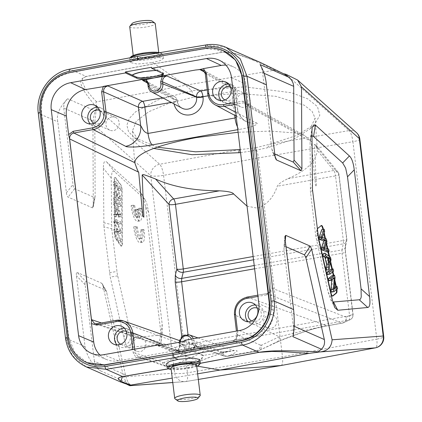 <?xml version="1.0" encoding="UTF-8"?>
<svg xmlns="http://www.w3.org/2000/svg" width="422" height="422" viewBox="0 0 422 422"><rect width="100%" height="100%" fill="white"/><g stroke="black" fill="none" stroke-linecap="round" stroke-linejoin="round"><path stroke-width="0.32" stroke-dasharray="2.11 1.58" d="M115.364 232.1L118.587 233.646L118.577 231.172L114.431 222.009L118.54 224.53L118.529 222.468L113.755 220.057L113.766 222.041L118.002 231.657L113.803 229.542L113.813 231.641L118.635 242.418L118.624 240.313L114.478 231.567L115.364 232.1L117.785 231.667L116.905 231.135L114.478 231.567M118.577 231.172L121.003 230.739L121.014 233.213L117.785 231.667M121.014 233.213L118.587 233.646M118.624 240.313L121.045 239.886L121.056 241.985L118.635 242.418M116.905 231.135L121.045 239.886M121.056 241.985L116.24 231.209L113.813 231.641M116.24 231.209L116.229 229.109L113.803 229.542M116.229 229.109L120.428 231.224L118.002 231.657M113.766 222.041L116.187 221.608L116.177 219.63L113.755 220.057M120.428 231.224L116.187 221.608M116.177 219.63L120.956 222.035L118.529 222.468M120.956 222.035L120.966 224.103L118.54 224.53M120.966 224.103L116.857 221.576L114.431 222.009M116.857 221.576L121.003 230.739M120.766 184.662L115.966 178A4.114 1.187 79.9 0 0 115.264 177.53A4.114 1.187 79.9 0 0 114.615 179.677L114.889 233.419A4.114 1.187 79.9 0 0 114.974 234.759A4.114 1.187 79.9 0 0 116.277 238.905L121.077 245.572A4.114 1.187 79.9 0 0 121.779 246.042A4.114 1.187 79.9 0 0 122.427 243.89L122.153 190.148A4.114 1.187 79.9 0 0 122.069 188.808A4.114 1.187 79.9 0 0 120.766 184.662L120.281 184.746A4.114 1.187 -100.1 0 1 121.583 188.892A4.114 1.187 -100.1 0 1 121.668 190.238L121.947 243.979A4.114 1.187 -100.1 0 1 121.293 246.126A4.114 1.187 -100.1 0 1 120.592 245.657L115.792 238.994A4.114 1.187 -100.1 0 1 114.494 234.848A4.114 1.187 -100.1 0 1 114.404 233.508L114.13 179.761A4.114 1.187 -100.1 0 1 114.779 177.615A4.114 1.187 -100.1 0 1 115.48 178.084L120.281 184.746M116.045 193.809L116.034 191.836L119.811 197.074L115.997 183.691L115.987 181.581L120.782 188.244L120.792 190.216L117.026 184.984L120.834 198.361L120.845 200.471L116.045 193.809L113.623 194.236L118.424 200.904L118.408 198.794L114.599 185.411L118.371 190.644L118.36 188.676L113.56 182.014L113.571 184.119L117.385 197.507L113.613 192.268L113.623 194.236M116.076 199.458L116.066 197.401L120.866 204.069L120.877 206.126L116.076 199.458L113.65 199.891L118.45 206.553L118.44 204.501L113.639 197.834L113.65 199.891M116.161 215.969L116.15 213.79L117.596 214.102L117.559 207.613L116.097 203.784L116.087 201.447L120.919 214.46L120.929 216.676L116.161 215.969L113.734 216.402L118.503 217.103L118.492 214.893L113.66 201.88L113.671 204.216L115.137 208.046L115.169 214.534L113.724 214.223L113.734 216.402M111.74 228.756L117.237 273.693L129.311 327.461L131.833 335.057C132.861 336.872 133.821 337.684 134.718 337.494L160.355 335.115C161.299 335.137 161.969 334.155 162.349 332.167L162.201 324.202L148.639 212.16L146.772 203.436L145.495 200.513L143.802 198.308L114.678 171.828C113.629 170.783 112.769 170.794 112.088 171.854L111.223 177.968L111.74 228.756L103.928 226.867L110.232 277.064L123.825 337.299C125.381 344.104 127.186 347.448 129.232 347.338L159.173 344.552L161.241 341.108L161.014 333.644L145.674 206.885L142.525 195.249L140.837 193.033L106.824 162.111C104.519 160.08 103.369 162.127 103.374 168.251L103.928 226.867M161.241 341.108L162.349 332.167M137.356 226.957A8.983 2.59 -100.1 0 0 141.855 238.351A8.983 2.59 -100.1 0 0 142.889 229.394L144.113 229.932A12.86 3.703 -100.1 0 1 142.546 242.212A12.86 3.703 -100.1 0 1 136.148 226.429L137.356 226.957L134.929 227.389A8.983 2.59 79.9 0 0 139.429 238.778A8.983 2.59 79.9 0 0 140.463 229.821L141.686 230.359A12.86 3.703 -100.1 0 1 140.12 242.645A12.86 3.703 -100.1 0 1 133.721 226.857L134.929 227.389M134.771 205.656A8.983 2.59 -100.1 0 0 138.136 216.507L137.25 209.201L138.463 209.734L139.35 217.029A8.983 2.59 -100.1 0 0 140.304 208.088L141.528 208.626A12.86 3.703 -100.1 0 1 139.962 220.912A12.86 3.703 -100.1 0 1 133.563 205.124L134.771 205.656L132.344 206.089A8.983 2.59 79.9 0 0 135.71 216.934L134.829 209.634L136.037 210.167L136.923 217.457A8.983 2.59 79.9 0 0 137.878 208.521L139.102 209.059A12.86 3.703 -100.1 0 1 137.535 221.339A12.86 3.703 -100.1 0 1 131.136 205.556L132.344 206.089M125.471 374.884L94.38 361.216C95.24 365.368 97.318 368.606 100.61 370.922C92.386 365.12 87.196 357.028 85.033 346.652L76.445 275.698C76.16 273.224 76.408 272.143 77.194 272.459L85.872 281.516L105.6 290.188L106.249 290.869L125.471 374.884C126.447 378.898 127.618 381.736 128.979 383.398L130.804 385.471M105.6 290.188L101.639 283.204L77.194 272.459M101.639 283.204L102.288 283.89L103.068 286.179L123.535 376.867L174.639 373.09A10.292 9.848 -94.2 0 0 185.079 381.63A10.292 10.292 0 0 0 186.044 381.514A10.292 2.891 80.5 0 0 187.458 372.79L163.567 175.367A10.292 2.864 79.6 0 0 159.68 164.269L96.633 107.937C94.676 111.229 93.447 116.588 92.935 124.01L93.278 207.096L92.523 207.867L68.079 197.121C67.283 196.736 66.729 195.307 66.418 192.822L57.835 121.868C56.105 114.884 59.391 107.193 67.678 98.79C64.914 100.826 63.601 103.902 63.743 108.021L94.829 121.689L95.129 196.678L94.375 197.449L74.652 188.776C73.855 188.397 73.307 186.967 72.995 184.483L63.743 108.021M94.829 121.689L96.047 111.26L96.933 107.694C73.486 80.634 80.95 78.877 86.209 76.419L69.815 69.208C50.498 72.336 35.495 93.41 38.407 113.328L57.835 121.868M260.179 62.366L235.08 53.341L222.658 52.164L154.368 63.675L185.58 85.223L96.58 101.834C94.602 102.657 97.767 108.143 97.123 107.035L96.633 107.937M97.123 107.035L96.933 107.694M172.783 382.538L185.094 381.625A10.292 9.848 -94.2 0 0 185.97 381.52A10.292 2.891 80.5 0 0 186.044 381.514L198.319 379.447L185.97 381.52L172.777 382.496M127.175 384.447L123.535 376.867M197.633 373.818L172.245 378.096M130.514 385.186L120.528 381.942M85.033 346.652L65.61 338.112L72.331 355.503L86.415 366.945M223.053 50.545L205.91 48.625L137.451 60.045L69.535 72.869C49.949 78.276 40.602 91.416 41.483 112.284L68.686 337.067L74.699 352.623L87.27 362.825M168.615 368.77L190.839 365.025L188.423 363.964L173.632 365.178L166.595 363.548M200.06 363.811A16.722 2.896 -7 0 1 188.856 367.472A16.722 2.896 -7 0 1 167.898 368.132A16.722 2.896 -7 0 1 167.392 367.852M196.726 366.307A15.693 2.717 -7 0 1 188.66 368.348A15.693 2.717 -7 0 1 171.195 369.456M196.536 364.75L194.194 366.375L187.769 367.979L176.401 369.044L171.01 367.905M199.791 359.528L196.784 361.759L188.423 363.964M137.63 56.358L69.815 69.208M141.534 58.036L137.767 56.379L206.263 44.954L222.658 52.164A5.143 1.493 -99.6 0 1 222.8 52.244L154.51 63.759L86.352 76.498A5.143 1.472 79.4 0 0 86.209 76.419L154.368 63.675L151.952 62.614L137.155 64.054L130.161 62.467L133.157 60.246L141.534 58.036L156.356 56.828L163.356 58.452L160.349 60.573L151.952 62.614M130.182 57.761A16.722 3.17 173.2 0 0 129.95 58.004A16.722 3.17 173.2 0 0 129.707 58.647A16.722 3.17 173.2 0 0 130.551 59.486A16.722 3.17 173.2 0 0 151.54 59.117A16.722 3.17 173.2 0 0 162.918 54.718A16.722 3.17 173.2 0 0 162.533 54.148A16.722 3.17 173.2 0 0 162.074 53.879A16.722 3.17 173.2 0 0 157.475 53.045M130.836 56.917A15.693 2.975 173.2 0 0 131.4 58.31A15.693 2.975 173.2 0 0 151.097 57.962A15.693 2.975 173.2 0 0 161.415 53.299A15.693 2.975 173.2 0 0 160.988 53.051A15.693 2.975 173.2 0 0 159.78 52.66M150.2 57.545L138.796 58.516L133.41 57.186L135.715 55.456L142.161 53.8L153.566 52.829L158.952 54.158L156.646 55.889L150.2 57.545M96.58 101.834C90.213 95.087 88.704 93.246 85.001 87.634C83.102 84.142 82.248 82.021 82.432 81.277C82.886 79.51 80.913 78.661 86.352 76.498M282.777 73.212L274.69 70.168L185.58 85.223L191.773 90.756L193.798 97.102L168.515 103.427L148.729 111.73L136.253 121.256L132.408 131.042L139.007 141.27L153.893 148.475M157.453 147.194L133.858 137.366L128.43 131.485L126.885 125.102L129.285 118.461L135.541 111.835L158.435 99.729L191.773 90.756L244.676 86.863L291.544 92.74L307.796 98.901L317.455 106.602L319.823 115.259L314.707 124.221L297.167 135.341L269.727 144.224L267.564 147.742L293.643 139.302L310.165 128.815L315.092 118.113L312.074 111.297L304.209 105.189L275.935 96.327L236.378 93.41L193.798 97.102M240.566 152.632L253.606 150.675L267.564 147.742M247.039 206.147L257.678 208.225C267.005 204.686 273.551 197.354 277.317 186.218C278.029 184.272 281.59 181.745 288.01 178.633C306.736 170.578 316.489 161.12 317.26 150.253L317.249 148.581L316.004 145.02L314.374 144.324L316.447 186.498L315.514 185.575L311.241 141.528L249.033 107.003L270.903 287.746L346.219 317.228A5.143 4.885 111.4 0 1 341.989 323.12A5.143 1.482 79.9 0 0 342.242 323.147A5.143 1.482 79.9 0 0 342.342 323.115A5.143 4.937 -114.8 0 0 346.219 317.228L352.85 314.168A5.143 4.937 65.2 0 1 350.128 319.686L350.128 319.686A5.143 4.937 65.2 0 1 348.973 320.05A5.143 1.482 79.9 0 0 349.574 315.719A5.143 0.934 173.1 0 0 353.082 314.395A5.143 0.934 173.1 0 0 352.85 314.168L345.291 251.691A5.143 0.934 -6.9 0 1 345.518 251.923L345.518 251.923A5.143 0.934 -6.9 0 1 342.015 253.247L254.619 268.782M356.469 132.645A10.292 9.252 -48.2 0 0 349.015 130.609A10.292 3.059 -99.7 0 1 352.903 141.708L258.422 157.928C257.842 153.603 256.819 150.237 255.352 147.832L240.192 149.567M285.968 74.277L349.015 130.609L269.727 144.224L255.352 147.832L253.606 150.675M239.274 149.636L159.68 164.269A10.292 9.252 -48.2 0 0 150.749 175.668A10.292 1.867 173.1 0 0 163.567 175.367L258.422 157.928L282.487 356.806C283.009 362.113 282.513 365.025 280.994 365.542M197.169 366.127L190.971 365.067L200.26 363.331M200.255 363.263L168.7 368.823M226.081 47.38L206.263 44.954A2.574 0.723 -99.5 0 0 206.121 44.932M274.69 70.168L263.18 64.608L249.534 58.705L236.32 54.09L230.728 52.718C228.93 52.212 226.287 52.054 222.8 52.244M234.732 104.419L243.568 102.847L298.307 133.215L270.328 131.094L238.103 132.271M298.307 133.215L304.573 135.499L311.241 141.523M237.454 126.922A10.292 2.965 -100.1 0 0 239.374 129.396C241.067 129.116 248.89 127.755 253.406 126.051C257.077 124.427 258.148 123.424 256.623 123.045A18.172 17.086 -66.3 0 1 246.084 121.415A18.172 17.086 -66.3 0 1 246.052 121.399A18.172 17.086 -66.3 0 1 237.343 108.349L207.777 93.779L205.345 73.713L203.24 70.231M237.512 330.906L237.934 334.372L236.236 339.826L254.102 336.651A23.152 21.77 113.7 0 0 273.192 310.17L270.956 291.671L270.855 287.72L248.985 106.972L248.083 102.657L245.841 84.157A23.152 21.77 113.7 0 0 233.809 67.061L219.24 60.204M304.573 135.499L246.622 103.343L243.568 102.847A1.546 0.443 -100.1 0 1 242.919 101.132L248.083 102.657M236.273 117.184L237.686 109.609L235.128 90.039L205.345 73.713A1.546 0.28 173.1 0 1 205.282 73.644M141.602 77.928L141.565 77.548A13.889 2.521 -6.9 0 0 154.009 76.451A13.889 2.521 -6.9 0 0 162.839 73.766L162.892 74.14M163.319 73.755L163.525 73.222L162.813 72.526L158.577 70.558A16.722 3.17 -6.8 0 0 156.483 70.527M254.223 265.517L342.005 249.914L342.015 253.247L349.574 315.719L189.177 344.236A5.143 1.482 -100.1 0 1 188.576 348.561A5.143 4.89 66.7 0 1 182.752 344.405L181.792 336.471M253.137 256.518L343.334 240.482A5.143 1.482 79.9 0 1 343.292 243.826L342.005 249.914A5.143 4.099 -168.1 0 0 345.476 246.928A5.143 4.099 -168.1 0 0 345.323 245.013L346.61 238.926A5.143 4.099 11.9 0 1 346.763 240.841A5.143 4.099 11.9 0 1 343.292 243.826L253.532 259.783M236.236 339.826L233.039 340.617C235.624 339.715 236.906 337.764 236.879 334.767A1.546 0.28 -6.9 0 0 236.948 334.836L234.516 314.77L279.216 336.793A5.143 4.948 64.8 0 1 275.329 342.669C302.542 331.866 319.834 326.243 327.208 325.805A5.143 1.482 -100.1 0 1 327.108 325.831L342.242 323.147A5.143 5.143 0 0 0 343.497 322.751L350.128 319.686A5.143 5.143 0 0 0 353.082 314.395L345.518 251.923L345.476 246.928L346.763 240.841A5.143 5.143 0 0 0 346.837 239.158A5.143 0.934 173.1 0 0 346.61 238.926L338.792 174.318L314.374 144.324M270.956 291.671L266.372 294.925A1.546 0.443 -100.1 0 1 266.577 293.617A1.546 0.443 -100.1 0 1 266.657 293.622C269.558 292.799 270.971 290.842 270.903 287.746A1.546 0.28 173.1 0 1 270.855 287.72M233.039 340.617L228.239 341.25L232.369 340.749M184.593 340.311L195.776 344.938L196.467 345.565L193.788 347.369L186.993 349.031L199.627 347.048L226.181 356.231A5.143 4.811 109.1 0 1 223.86 356.057L223.86 356.057A5.143 4.811 109.1 0 1 220.738 352.075L194.162 342.891L197.285 346.863L223.86 356.057L227.59 356.368L226.181 356.231L256.07 350.914L257.779 350.935A5.143 4.948 -115.2 0 0 258.971 350.555L258.971 350.555A5.143 4.948 -115.2 0 0 261.672 345.059L279.216 336.793L296.719 332.478C304.362 330.721 310.676 328.938 326.855 325.81L247.276 297.067L266.657 293.622L341.989 323.12L326.855 325.81A5.143 1.482 -100.1 0 0 327.108 325.837C318.431 327.636 311.236 329.487 305.523 331.402C294.973 334.773 286.791 337.742 280.968 340.301L258.971 350.555L275.329 342.669M199.158 347.095L197.285 346.863L199.158 347.09M180.231 342.115A6.214 5.845 113.7 0 0 180.278 342.986L180.526 345.027L178.828 350.482L186.993 349.031L178.606 350.07C174.17 350.339 171.163 350.181 169.586 349.595L160.138 345.687M195.159 347.58L192.242 342.944L191.994 340.902A6.214 5.845 113.7 0 0 191.894 340.311A6.214 5.845 113.7 0 0 191.482 339.088M180.278 342.986A1.546 0.28 173.1 0 0 179.223 343.381A1.546 0.28 173.1 0 0 179.292 343.45L203.531 355.393L230.934 350.972L222.331 352.053C223.233 355.039 225.163 356.421 228.133 356.205L257.309 351.088M198.002 337.927L233.767 350.466L222.331 352.053A20.594 6.435 -100.4 0 1 220.738 352.075M179.471 345.423A1.546 0.28 -6.9 0 0 179.54 345.491C179.614 348.588 178.2 350.55 175.299 351.373L175.747 351.241C177.936 350.703 179.176 348.762 179.471 345.423L179.171 342.305M189.235 334.857A7.754 7.295 113.7 0 0 179.292 343.45L179.54 345.491L202.185 355.377A5.143 4.89 113.6 0 1 197.929 361.253L175.299 351.373L178.828 350.482M99.924 355.05A23.152 21.77 113.7 0 0 106.724 359.591A23.152 21.77 113.7 0 0 118.292 360.794L140.626 357.086L168.035 366.565A5.143 4.811 109.1 0 1 165.719 366.396L165.719 366.396A5.143 4.811 109.1 0 1 162.597 362.414L135.161 352.929L138.284 356.901L165.719 366.396L169.449 366.707L168.035 366.565L197.929 361.253L199.638 361.274C215.093 355.034 225.548 351.616 231.003 351.02C235.407 350.339 243.462 349.268 228.133 356.205L257.779 350.935M140.157 357.133L138.284 356.901L140.157 357.133M184.715 341.319L195.898 345.945L196.589 346.567L194.057 348.324L187.115 350.054C178.907 351.362 173.104 351.547 169.707 350.598L158.524 345.971M225.87 65.12A23.152 21.77 113.7 0 1 233.809 67.061M156.114 70.358L158.577 70.558M158.556 70.363L151.556 67.288M178.606 350.07L136.153 357.619L133.241 352.982L132.819 349.516M96.802 323.816L116.319 320.351L195.892 349.089L201.848 348.414L196.874 350.455L185.126 353.52L163.667 345.059M190.934 357.671A5.143 4.874 67 0 1 185.126 353.52L164.184 362.387A5.143 4.874 -113 0 0 169.992 366.544L190.934 357.671C216.465 346.098 202.043 348.282 196.246 349.084L181.112 351.774A5.143 1.482 -100.1 0 1 181.012 351.806A5.143 1.482 -100.1 0 1 180.764 351.779A5.143 4.832 108.5 0 1 178.485 351.621L178.485 351.621A5.143 4.832 108.5 0 1 175.288 347.617L101.459 322.967M202.185 355.377A20.594 5.423 80.2 0 0 203.531 355.393L200.835 360.889M200.83 360.894L199.168 361.422L200.83 360.889C209.286 357.165 211.258 356.637 219.255 354.042L228.882 351.463L234.395 350.619L233.767 350.466M199.638 361.274L169.449 366.707L199.168 361.422M124.39 328.247A9.775 9.189 113.7 0 1 127.702 328.981A9.775 9.189 113.7 0 1 132.941 338.998A9.775 9.189 113.7 0 1 124.923 347.47A9.775 9.189 113.7 0 1 119.832 346.873A9.775 9.189 113.7 0 1 117.058 344.927M120.745 344.236A6.995 6.578 -66.3 0 0 120.95 344.331A6.995 6.578 -66.3 0 0 124.595 344.758A6.995 6.578 -66.3 0 0 130.335 338.697A6.995 6.578 -66.3 0 0 126.584 331.523A6.995 6.578 -66.3 0 0 126.368 331.434M138.49 337.932A6.995 6.578 113.7 0 1 142.135 338.36A6.995 6.578 113.7 0 1 145.885 345.528A6.995 6.578 113.7 0 1 140.146 351.595A6.995 6.578 113.7 0 1 136.501 351.167A6.995 6.578 113.7 0 1 132.751 343.993A6.995 6.578 113.7 0 1 138.49 337.932M147.542 83.065L171.517 96.211A5.143 4.858 118.7 0 1 174.571 96.707A5.143 4.858 118.7 0 1 176.987 100.373A5.143 0.934 -6.9 0 1 177.203 100.6A5.143 0.934 -6.9 0 1 173.7 101.924L171.179 102.372M204.939 72.32L229.658 85.872A5.143 4.858 118.7 0 1 232.606 86.315A5.143 4.858 118.7 0 1 232.712 86.373A5.143 4.858 118.7 0 1 235.128 90.039A5.143 0.934 -6.9 0 1 235.344 90.266A5.143 0.934 -6.9 0 1 231.842 91.59L208.109 95.805M228.608 83.978A9.775 9.189 113.7 0 1 231.921 84.711A9.775 9.189 113.7 0 1 237.164 94.728A9.775 9.189 113.7 0 1 229.141 103.2A9.775 9.189 113.7 0 1 224.056 102.604A9.775 9.189 113.7 0 1 221.276 100.658M224.963 99.967A6.995 6.578 -66.3 0 0 225.169 100.061A6.995 6.578 -66.3 0 0 228.814 100.489A6.995 6.578 -66.3 0 0 234.553 94.422A6.995 6.578 -66.3 0 0 230.802 87.254A6.995 6.578 -66.3 0 0 230.586 87.164M242.708 93.663A6.995 6.578 113.7 0 1 246.353 94.09A6.995 6.578 113.7 0 1 250.104 101.259A6.995 6.578 113.7 0 1 244.364 107.325A6.995 6.578 113.7 0 1 240.719 106.898A6.995 6.578 113.7 0 1 236.969 99.724A6.995 6.578 113.7 0 1 242.708 93.663M255.352 304.969A9.775 9.189 113.7 0 1 258.665 305.697A9.775 9.189 113.7 0 1 263.903 315.719A9.775 9.189 113.7 0 1 255.885 324.191A9.775 9.189 113.7 0 1 250.795 323.595A9.775 9.189 113.7 0 1 248.015 321.648M251.702 320.952A6.995 6.578 -66.3 0 0 251.913 321.052A6.995 6.578 -66.3 0 0 255.558 321.48A6.995 6.578 -66.3 0 0 261.297 315.413A6.995 6.578 -66.3 0 0 257.547 308.239A6.995 6.578 -66.3 0 0 257.33 308.15M269.452 314.654A6.995 6.578 113.7 0 1 273.092 315.076A6.995 6.578 113.7 0 1 276.848 322.25A6.995 6.578 113.7 0 1 271.103 328.311A6.995 6.578 113.7 0 1 267.464 327.889A6.995 6.578 113.7 0 1 263.713 320.715A6.995 6.578 113.7 0 1 269.452 314.654M162.839 73.766C160.713 74.699 157.622 75.533 153.571 76.261L141.565 77.548M97.646 107.257A9.775 9.189 113.7 0 1 100.958 107.99A9.775 9.189 113.7 0 1 106.202 118.012A9.775 9.189 113.7 0 1 98.178 126.479A9.775 9.189 113.7 0 1 93.093 125.888A9.775 9.189 113.7 0 1 90.313 123.941M94 123.245A6.995 6.578 -66.3 0 0 94.211 123.34A6.995 6.578 -66.3 0 0 97.851 123.767A6.995 6.578 -66.3 0 0 103.59 117.706A6.995 6.578 -66.3 0 0 99.84 110.532A6.995 6.578 -66.3 0 0 99.629 110.443M111.751 116.941A6.995 6.578 113.7 0 1 115.391 117.369A6.995 6.578 113.7 0 1 119.141 124.543A6.995 6.578 113.7 0 1 113.402 130.604A6.995 6.578 113.7 0 1 109.757 130.176A6.995 6.578 113.7 0 1 106.006 123.008A6.995 6.578 113.7 0 1 111.751 116.941M285.995 246.712L284.739 246.163L283.901 247.16L283.995 249.402L293.248 325.863L293.01 336.724M260.079 64.587C261.165 65.938 262.009 68.628 262.605 72.668L271.858 149.13L272.659 152.416L273.519 153.429L274.775 153.977M311.963 135.705L310.956 136.506L310.334 138.537L310.091 142.615L310.402 191.25L315.777 236.135L328.179 292.108L330.7 299.704L332.831 302.046M334.825 307.654L330.7 299.704M336.872 289.276A4.114 1.187 79.9 0 0 336.672 288.205L336.323 286.659M334.852 280.145L333.76 275.297M332.953 271.721L332.346 269.036M330.642 261.498L329.529 256.55M328.369 251.412L327.773 248.769M326.486 243.072L325.467 238.546M324.165 232.78L323.384 229.315M317.286 229.368A4.114 1.187 79.9 0 0 317.281 231.915A4.114 1.187 79.9 0 0 317.523 233.324L318.04 235.613M332.462 296.017L332.409 296.059A4.114 1.187 -100.1 0 1 332.23 296.144A4.114 1.187 -100.1 0 1 330.473 292.937L317.038 233.408A4.114 1.187 -100.1 0 1 316.795 232A4.114 1.187 -100.1 0 1 317.186 228.597L320.82 225.638A4.114 1.187 -100.1 0 1 320.994 225.559A4.114 1.187 -100.1 0 1 321.248 225.601M322.899 229.399L323.843 233.593M324.914 238.33L326.19 243.99M327.235 248.627L327.883 251.496M328.928 256.122L330.405 262.669M331.861 269.125L332.525 272.069M333.274 275.387L334.73 281.843M335.838 286.744L336.186 288.295A4.114 1.187 -100.1 0 1 336.424 289.64M326.544 270.085L328.596 260.1L328.042 257.647L322.914 254.002M327.556 274.569L331.191 271.61L330.679 269.331M328.949 280.73L331.803 278.409L331.687 280.044M331.513 292.093L335.147 289.139L334.657 286.955M334.345 287.208L331.803 289.276L332.62 277.929L332.093 275.592M326.702 251.707L326.185 249.423L322.255 248.41L324.529 242.07L323.906 239.327L319.865 237.823L322.239 231.942L321.717 229.61M328.042 257.647L330.468 257.214M328.596 260.1L331.022 259.667M329.271 263.143L326.844 263.576L325.531 257.747L327.018 258.77L328.348 259.055M325.531 257.747L327.952 257.32M327.926 259.129L326.844 263.576M331.191 271.61L333.617 271.182M332.62 277.929L335.042 277.497M331.803 289.276L334.224 288.843M335.147 289.139L337.574 288.706M331.803 278.409L334.229 277.977M319.865 237.823L322.292 237.391M323.906 239.327L326.333 238.894M326.95 241.637L324.529 242.07M322.255 248.41L324.682 247.978M326.185 249.423L328.611 248.991M324.666 231.509L322.239 231.942M129.723 26.713A12.86 2.332 173.1 0 0 146.497 26.929A12.86 2.332 173.1 0 0 155.259 23.621M132.107 23.532A10.292 1.867 173.1 0 0 145.39 24.065A10.292 1.867 173.1 0 0 152.184 21.1M200.065 395.741A12.86 2.332 -6.9 0 1 191.472 398.595A12.86 2.332 -6.9 0 1 174.966 398.779M94.38 361.216L85.128 284.755C84.838 282.281 85.086 281.2 85.872 281.516M142.889 229.394L140.463 229.821M144.113 229.932L141.686 230.359M136.148 226.429L133.721 226.857M140.304 208.088L137.878 208.521M141.528 208.626L139.102 209.059M139.35 217.029L136.923 217.457M138.463 209.734L136.037 210.167M137.25 209.201L134.829 209.634M138.136 216.507L135.71 216.934M133.563 205.124L131.136 205.556M116.034 191.836L113.613 192.268M119.811 197.074L117.385 197.507M115.997 183.691L113.571 184.119M115.987 181.581L113.56 182.014M120.782 188.244L118.36 188.676M120.792 190.216L118.371 190.644M117.026 184.984L114.599 185.411M120.834 198.361L118.408 198.794M120.845 200.471L118.424 200.904M116.066 197.401L113.639 197.834M120.866 204.069L118.44 204.501M120.877 206.126L118.45 206.553M116.15 213.79L113.724 214.223M117.596 214.102L115.169 214.534M117.559 207.613L115.137 208.046M116.097 203.784L113.671 204.216M116.087 201.447L113.66 201.88M120.919 214.46L118.492 214.893M120.929 216.676L118.503 217.103M117.084 214.909L115.681 214.661L115.654 209.396L117.996 215.347L117.084 214.909L119.505 214.482L120.418 214.914L117.996 215.347M115.654 209.396L118.081 208.969L118.107 214.228L119.505 214.482M118.107 214.228L115.681 214.661M120.418 214.914L118.081 208.969M117.443 231.33L119.869 230.897M115.47 222.684L117.896 222.252M115.966 178L115.48 178.084M109.472 272.659L116.91 271.488M65.484 337.99L38.407 113.328A2.574 0.464 173.1 0 1 38.281 113.207M92.935 124.01L150.749 175.668L174.639 373.09A10.292 1.867 -6.9 0 0 187.458 372.79L282.487 356.806L376.793 339.13A10.292 3.033 -100.6 0 1 375.517 347.823M96.047 111.26L67.678 98.79M66.418 192.822L72.995 184.483M95.208 195.47L93.352 205.883M92.523 207.867L94.375 197.449M74.652 188.776L68.079 197.121M103.068 286.179L107.03 293.163M100.61 370.922L128.979 383.398M239.374 129.396L237.786 129.675M235.676 112.22L256.623 123.045M188.006 334.546L189.177 344.236A5.143 0.934 173.1 0 1 182.752 344.405L175.288 347.617A5.143 4.89 -113.3 0 0 181.112 351.774L188.576 348.561L348.973 320.05L342.342 323.115L327.208 325.805M288.01 178.633L333.739 170.499A5.143 4.457 140.9 0 1 337.901 171.923A5.143 4.457 140.9 0 1 338.792 174.318A5.143 0.934 -6.9 0 1 339.019 174.55L346.837 239.158A5.143 0.934 173.1 0 1 343.334 240.482L335.516 175.874L277.317 186.218M316.004 145.02L337.901 171.923A5.143 5.143 0 0 1 339.019 174.55A5.143 0.934 -6.9 0 1 335.516 175.874A5.143 1.482 79.9 0 0 333.739 170.499L317.26 150.253M345.323 245.013L345.291 251.691M248.848 106.323L246.622 103.343L249.033 107.003A1.546 0.28 173.1 0 1 248.985 106.972M234.516 102.63L242.919 101.132M215.188 104.888A15.472 14.548 113.7 0 1 207.777 93.779M162.618 97.793L171.517 96.211A5.143 1.482 79.9 0 1 173.7 101.924L173.743 102.251A15.53 14.601 -66.3 0 0 174.028 103.896M145.843 80.977L147.948 84.458A1.546 0.28 173.1 0 1 147.885 84.389M148.196 86.494L147.948 84.458L176.987 100.373L177.029 100.705L148.196 86.494A7.754 7.295 113.7 0 0 148.317 87.217A7.754 7.295 113.7 0 0 151.915 92.065M177.029 100.705A10.386 9.769 -66.3 0 0 182.003 108.164C179.35 106.692 177.762 104.281 177.245 100.927A5.143 0.934 173.1 0 0 177.029 100.705M207.244 89.86L229.658 85.872A5.143 1.482 79.9 0 1 231.842 91.59L234.716 115.333M162.813 72.526L162.934 73.534M96.939 323.795L180.764 351.779L195.892 349.089A5.143 1.482 79.9 0 0 196.146 349.115A5.143 1.482 79.9 0 0 196.246 349.084M266.372 294.925L257.963 296.418M236.879 334.762A1.546 0.28 -6.9 0 1 237.934 334.372M260.327 345.038L236.948 334.836C237.022 337.932 235.608 339.895 232.707 340.718L256.07 350.914A5.143 4.89 113.6 0 0 260.327 345.038A20.594 5.423 80.2 0 0 261.672 345.059M193.788 347.369L228.239 341.25M192.242 342.944A1.546 0.28 -6.9 0 1 194.162 342.891L193.914 340.849A1.546 0.28 173.1 0 0 191.994 340.902M222.331 352.053L193.914 340.849A7.754 7.295 113.7 0 0 193.793 340.111A7.754 7.295 113.7 0 0 193.355 338.755M179.471 345.418A1.546 0.28 -6.9 0 1 180.526 345.027M195.776 344.938L195.898 345.945M169.707 350.598L169.586 349.595M239.406 330.568L254.102 336.651M273.192 310.17L258.834 303.618M231.483 77.606L245.841 84.157M68.686 337.067L68.237 336.872M41.034 112.088L41.483 112.284M69.535 72.869L69.176 72.711M205.556 48.467L205.91 48.625M118.292 360.794L103.59 354.712M133.241 352.982A1.546 0.28 -6.9 0 1 135.161 352.929L134.708 349.179M164.184 362.387A20.594 6.435 -100.4 0 1 162.597 362.414M234.453 314.701A1.546 0.28 173.1 0 0 234.516 314.77A15.472 14.548 113.7 0 1 247.276 297.067M145.527 80.787L174.571 96.707A5.143 5.143 0 0 1 177.208 100.61M173.743 102.251A5.143 0.934 173.1 0 0 177.245 100.927L177.203 100.6M359.829 139.081A10.292 1.867 173.1 0 1 352.903 141.708L376.793 339.13A10.292 1.867 -6.9 0 0 383.719 336.503M293.248 325.863L294.113 326.243M285.014 238.62L283.995 249.402M284.739 246.163L285.261 240.656M275.16 156.9L273.519 153.429M271.858 149.13L274.986 155.75M264.045 73.301L262.605 72.668M311.942 131.173L310.091 142.615M328.179 292.108L332.394 300.227M318.8 239.986L316.542 240.535M315.777 236.135L318.04 235.587M312.496 189.789L310.608 193.403M310.328 189.214L312.217 185.601M317.038 233.408L317.523 233.324M330.959 292.852L330.473 292.937M317.666 228.508L317.186 228.597M320.82 225.638L321.306 225.554M336.186 288.295L336.672 288.205M327.018 258.77L328.232 258.554M320.715 238.05L323.141 237.618M325.668 248.194L323.241 248.627M85.128 284.755L76.445 275.698M134.718 337.494L129.232 347.338M123.825 337.299L129.311 327.461M159.173 344.552L160.355 335.115M162.201 324.202L161.014 333.644M145.674 206.885L148.639 212.16M143.802 198.308L140.837 193.033M106.824 162.111L114.678 171.828M111.223 177.968L103.374 168.251M103.648 222.679L111.461 224.567M117.675 275.888L110.232 277.064M121.077 245.572L120.592 245.657M121.947 243.979L122.427 243.89M115.792 238.994L116.277 238.905M114.889 233.419L114.404 233.508M114.13 179.761L114.615 179.677M122.153 190.148L121.668 190.238M93.273 207.096L95.124 196.678M163.356 58.452L162.918 54.718M161.415 53.299L162.533 54.148M130.161 62.467L129.707 58.647M139.007 141.27L133.858 137.366M134.639 162.602L132.408 131.042M310.165 128.815L314.712 124.221M317.249 148.581L315.092 118.113M236.146 116.097L246.052 121.399M232.596 86.31A5.143 5.143 0 0 1 235.344 90.266L237.686 109.609C236.921 111.466 242.966 121.03 246.084 121.415M163.509 73.222L163.63 74.219M179.397 340.538L202.154 348.498L196.146 349.115L181.012 351.806A5.143 5.143 0 0 1 178.485 351.621L94.649 323.632M270.871 288.453C269.916 290.811 271.699 291.275 266.583 293.617L257.816 295.173M196.467 345.571L196.589 346.583M106.724 359.591L91.817 353.488M236.879 334.767L236.436 331.096M127.702 328.981L121.61 326.301M119.832 346.873L113.745 344.199M142.135 338.36L126.584 331.523M136.501 351.167L120.95 344.331M202.924 70.041L232.712 86.373M231.921 84.711L225.828 82.032M224.056 102.604L217.963 99.924M246.353 94.09L230.802 87.254M240.719 106.898L225.169 100.061M258.665 305.697L252.572 303.022M250.795 323.595L244.702 320.915M273.092 315.076L257.547 308.239M267.464 327.889L251.913 321.052M100.958 107.99L94.866 105.31M93.093 125.888L87.001 123.208M115.391 117.369L99.84 110.532M109.757 130.176L94.211 123.34M284.913 236.462L283.901 247.16M275.788 159.031L272.659 152.411M312.148 127.37L310.339 138.543M321.48 225.469L320.994 225.559M332.715 296.059L332.23 296.144M158.952 54.158L158.746 52.47M133.41 57.186L133.204 55.504M102.282 283.89L106.244 290.874M142.525 195.249L145.484 200.519M121.293 246.126L121.779 246.042M114.779 177.615L115.264 177.53M141.855 238.351L139.429 238.778M142.546 242.212L140.12 242.645M139.962 220.912L137.535 221.339"/><path stroke-width="0.63" d="M172.245 378.096L130.867 385.059C129.686 385.233 129.675 385.37 130.836 385.476L129.828 385.713L127.175 384.447M281.184 365.505L220.047 370.047L197.633 373.818M130.836 385.476C129.675 385.37 129.686 385.233 130.867 385.059C125.144 383.187 123.952 382.712 120.623 380.966C118.946 379.832 118.218 379.114 118.44 378.808C119.046 378.022 117.01 377.98 122.665 376.577L168.7 368.823M130.092 385.381L120.528 381.942L122.528 376.535A5.143 1.488 80.4 0 0 122.665 376.577M120.528 381.942L86.415 366.945L106.133 369.324L122.528 376.535L168.615 368.77M197.169 366.127L220.047 370.047L308.967 353.399L317.587 352.275L318.309 351.8C275.566 349.759 267.337 351.183 258.976 352.28L242.581 345.069A2.574 0.717 -100.5 0 1 241.474 342.205L173.125 354.865L172.946 353.356L241.257 340.707C258.639 337.922 272.074 319.211 269.494 301.371L242.291 76.588L235.571 60.109L223.053 50.545M86.863 362.646L104.878 364.951L172.788 353.288L104.524 364.793A34.467 32.41 113.7 0 1 86.863 362.646A34.467 32.41 113.7 0 1 68.237 336.872L41.034 112.088A34.467 32.41 113.7 0 1 69.176 72.711L137.292 59.977L205.556 48.467A34.467 32.41 113.7 0 1 223.217 50.614A34.467 32.41 113.7 0 1 241.843 76.393L269.041 301.171A34.467 32.41 113.7 0 1 240.899 340.549L172.788 353.288M137.44 59.95L137.271 58.537L137.767 56.379M171.195 369.456A15.693 2.717 -7 0 1 168.995 368.96A15.693 2.717 -7 0 1 168.515 368.701L167.392 367.852A16.722 2.896 -7 0 1 167.07 367.377L166.595 363.548L169.618 361.422L178 359.386L174.233 357.729L106.133 369.324A2.574 0.765 80.3 0 1 105.025 366.465L173.125 354.865L174.233 357.729L242.581 345.069C261.893 342.005 276.959 321.174 274.21 301.324A38.581 36.281 113.7 0 0 274.179 301.034L293.601 309.574C294.603 320.156 294.408 329.207 293.01 336.724L321.379 349.194L318.309 351.8M167.07 367.377A16.722 2.896 -7 0 1 178.469 363.178A16.722 2.896 -7 0 1 199.427 362.524A16.722 2.896 -7 0 1 200.255 363.273A16.722 2.896 -7 0 1 200.06 363.811L199.173 364.909A15.693 2.717 -7 0 1 196.726 366.307M168.515 368.701A15.693 2.717 -7 0 1 178.912 364.318A15.693 2.717 -7 0 1 198.583 363.701A15.693 2.717 -7 0 1 199.173 364.909M177.773 400.9A10.292 1.867 -6.9 0 1 184.562 397.935A10.292 1.867 -6.9 0 1 197.849 398.468A10.292 1.867 -6.9 0 1 190.976 400.752A10.292 1.867 -6.9 0 1 177.773 400.9L174.966 398.779A12.86 2.332 -6.9 0 1 174.697 398.379L171.01 367.894L173.352 366.28L179.777 364.677L191.15 363.611L196.536 364.75M178 359.386L192.759 357.946L199.791 359.528L200.255 363.273L258.976 352.28A5.143 1.477 -100.6 0 0 259.113 352.323L271.947 351.463L284.454 351.737L308.967 353.399M157.475 53.045A16.722 3.17 173.2 0 0 141.085 54.248A16.722 3.17 173.2 0 0 130.182 57.761M159.78 52.66A15.693 2.975 173.2 0 0 141.291 53.394A15.693 2.975 173.2 0 0 130.836 56.917L130.14 57.772M240.192 149.567L195.586 151.815L157.453 147.194M153.893 148.475L192.126 154.716L240.566 152.632M239.274 149.636L238.81 152.848M155.544 179.002C139.904 172.925 143.86 174.829 142.156 174.935L169.032 204.496A5.143 4.405 137.7 0 1 173.679 198.952L155.544 179.002C172.34 186.746 193.629 190.686 219.408 190.823C227.959 191.277 232.707 192.332 233.651 193.983L247.039 206.147M238.103 132.271L196.657 137.53C157.079 144.999 136.406 153.26 134.629 162.312C136.892 168.789 138.247 172.086 138.696 172.197L142.842 216.27L143.87 217.177L142.156 174.935M125.666 146.323A18.172 17.086 -66.3 0 0 140.653 125.54L142.251 128.262C143.549 131.073 145.479 132.803 148.038 133.447A10.292 2.965 79.9 0 0 152.374 144.862C149.625 145.527 144.129 146.223 135.895 146.94C129.422 147.12 126.009 146.914 125.666 146.323L93.23 129.57L73.85 133.014L134.639 162.602M317.661 352.254L319.575 351.98C327.382 351.262 331.56 347.195 332.103 339.789L311.636 249.101L310.207 246.126L304.468 254.835L285.995 246.712M274.775 153.977L293.243 162.095L301.092 170.789L276.647 160.043L275.788 159.031L274.986 155.75L266.398 84.79L246.975 76.255L240.276 58.911L226.081 47.38L260.179 62.366L284.729 74.309L260.195 62.377M301.092 170.789L301.92 168.805L301.503 86.932L359.317 138.59A10.292 9.252 -48.2 0 0 356.49 132.661A10.292 9.252 -48.2 0 0 356.469 132.645L297.615 80.053L301.503 86.932M285.261 240.656L285.763 235.381L310.207 246.126M285.763 235.381L284.924 236.378L285.014 238.62L293.601 309.574M313.546 136.475L315.392 125.033L312.185 127.106L311.942 131.173L312.496 189.789L318.8 239.986L332.394 300.227L334.825 307.654L337.8 310.26L367.741 307.48C369.793 307.205 370.405 303.571 369.582 296.566L354.243 169.808C353.372 162.781 351.758 158.166 349.405 155.955L342.669 162.955L313.546 136.475L311.963 135.705M315.392 125.033L349.405 155.955M293.243 162.095L294.071 160.117L293.696 86.336C293.448 82.638 291.697 79.547 288.448 77.057L260.079 64.587C263.692 70.875 265.802 77.606 266.398 84.79M288.448 77.057L284.729 74.309M297.615 80.053L285.968 74.277L283.964 73.824M237.454 126.922A10.292 2.965 -100.1 0 1 235.038 117.981L236.273 117.184M96.86 323.79A1.546 0.443 79.9 0 0 96.654 325.093L91.49 323.574L91.416 319.618L69.54 138.875L68.617 134.56L73.201 131.305L92.582 127.861A13.931 13.098 113.7 0 0 104.07 111.925A1.546 0.28 -6.9 0 1 105.991 111.872L140.653 125.54L138.437 107.23A5.143 4.779 113.9 0 1 142.662 101.338L107.81 85.924L85.471 89.58A23.152 21.77 113.7 0 0 66.381 116.055L68.617 134.56M104.07 111.925L101.639 91.859L103.337 86.404L145.785 78.856L154.183 77.901L142.494 80.301L147.542 83.065M92.091 123.804A9.775 9.189 -66.3 0 0 100.109 115.333A9.775 9.189 -66.3 0 0 94.866 105.31A9.775 9.189 -66.3 0 0 89.78 104.719A9.775 9.189 -66.3 0 0 81.757 113.186A9.775 9.189 -66.3 0 0 87.001 123.208A9.775 9.189 -66.3 0 0 92.091 123.804M146.017 79.352L148.934 83.989L149.182 86.03A6.214 5.845 113.7 0 0 155.776 91.057A6.214 5.845 113.7 0 0 160.898 83.946L160.65 81.91L162.349 76.451L154.183 77.901L160.967 76.155L163.63 74.225L162.934 73.534L151.677 68.29L206.485 58.547A23.563 22.155 -66.3 0 1 219.24 60.204A23.563 22.155 -66.3 0 1 231.483 77.606L258.834 303.618A23.563 22.155 -66.3 0 1 239.406 330.568L184.593 340.311L184.715 341.319L158.524 345.971L158.403 344.969L103.59 354.712A23.563 22.155 -66.3 0 1 91.817 353.488A23.563 22.155 -66.3 0 1 78.592 335.659L51.241 109.646A23.563 22.155 -66.3 0 1 70.674 82.691L85.471 89.58M160.65 81.91A1.546 0.28 173.1 0 1 162.575 81.857L196.578 96.891A5.143 4.779 113.9 0 1 200.803 91.004L166.822 75.976L162.349 76.451M225.87 65.12A23.152 21.77 113.7 0 0 221.281 65.436L203.415 68.612C201.294 69.277 198.63 69.751 195.418 70.031L199.896 69.556L204.939 72.32M156.483 70.527A16.722 3.17 -6.8 0 0 143.163 71.803A16.722 3.17 -6.8 0 0 132.387 75.211L136.623 77.184L141.602 77.928A16.722 3.17 -6.8 0 0 153.619 76.672A16.722 3.17 -6.8 0 0 162.892 74.14L163.319 73.755M132.387 75.211L125.36 71.946L125.482 72.948L136.744 78.186C138.326 78.856 141.344 79.078 145.785 78.856M125.482 72.948L70.674 82.691M91.49 323.574L93.731 342.073A23.152 21.77 113.7 0 0 99.924 355.05M254.619 268.782L181.618 281.764L181.708 278.409L254.223 265.517M233.651 193.983L175.457 204.327A5.143 0.934 -6.9 0 1 169.032 204.496L176.85 269.104L175.32 275.234A5.143 4.062 -166 0 0 181.708 278.409L183.232 272.28A5.143 4.062 14 0 1 176.85 269.104A5.143 0.934 173.1 0 0 183.275 268.935L253.137 256.518M249.792 321.511A9.775 9.189 -66.3 0 0 257.81 313.04A9.775 9.189 -66.3 0 0 252.572 303.022A9.775 9.189 -66.3 0 0 247.482 302.426A9.775 9.189 -66.3 0 0 239.464 310.898A9.775 9.189 -66.3 0 0 244.702 320.915A9.775 9.189 -66.3 0 0 249.792 321.511M203.415 68.612L206.332 73.249L208.763 93.315A13.931 13.098 113.7 0 0 223.539 104.577L234.516 102.63M223.048 100.52A9.775 9.189 -66.3 0 0 231.071 92.049A9.775 9.189 -66.3 0 0 225.828 82.032A9.775 9.189 -66.3 0 0 220.743 81.435A9.775 9.189 -66.3 0 0 212.72 89.907A9.775 9.189 -66.3 0 0 217.963 99.924A9.775 9.189 -66.3 0 0 223.048 100.52M125.36 71.946L151.556 67.288L151.677 68.29M132.36 75.021C134.048 73.797 137.641 72.679 143.148 71.677L156.114 70.358M158.403 344.969L160.138 345.687M118.83 344.79A9.775 9.189 -66.3 0 0 126.853 336.323A9.775 9.189 -66.3 0 0 121.61 326.301A9.775 9.189 -66.3 0 0 116.525 325.705A9.775 9.189 -66.3 0 0 108.501 334.177A9.775 9.189 -66.3 0 0 113.745 344.199A9.775 9.189 -66.3 0 0 118.83 344.79M117.058 344.927A9.775 9.189 113.7 0 1 115.016 335.1A9.775 9.189 113.7 0 1 122.612 328.385A9.775 9.189 113.7 0 1 124.39 328.247M126.368 331.434A6.995 6.578 -66.3 0 0 122.944 331.096A6.995 6.578 -66.3 0 0 117.221 337.041A6.995 6.578 -66.3 0 0 120.745 344.236M221.276 100.658A9.775 9.189 113.7 0 1 219.234 90.83A9.775 9.189 113.7 0 1 226.83 84.115A9.775 9.189 113.7 0 1 228.608 83.978M230.586 87.164A6.995 6.578 -66.3 0 0 227.163 86.826A6.995 6.578 -66.3 0 0 221.439 92.766A6.995 6.578 -66.3 0 0 224.963 99.967M248.015 321.648A9.775 9.189 113.7 0 1 245.979 311.821A9.775 9.189 113.7 0 1 253.575 305.106A9.775 9.189 113.7 0 1 255.352 304.969M257.33 308.15A6.995 6.578 -66.3 0 0 253.902 307.817A6.995 6.578 -66.3 0 0 248.183 313.757A6.995 6.578 -66.3 0 0 251.702 320.952M90.313 123.941A9.775 9.189 113.7 0 1 88.272 114.114A9.775 9.189 113.7 0 1 95.873 107.394A9.775 9.189 113.7 0 1 97.646 107.257M99.629 110.443A6.995 6.578 -66.3 0 0 96.2 110.105A6.995 6.578 -66.3 0 0 90.477 116.05A6.995 6.578 -66.3 0 0 94 123.245M321.379 349.194C324.043 346.821 325.03 343.598 324.333 339.531L305.897 257.81L304.468 254.835M332.831 302.046L359.222 299.762C360.166 299.784 360.831 298.802 361.216 296.814L361.068 288.848L347.506 176.807L345.639 168.083L342.669 162.955M318.04 235.613L330.959 292.852A4.114 1.187 79.9 0 0 332.715 296.059A4.114 1.187 79.9 0 0 332.889 295.975L336.529 293.021A4.114 1.187 79.9 0 0 336.914 289.613A4.114 1.187 79.9 0 0 336.872 289.276M336.323 286.659L334.852 280.145M333.76 275.297L332.953 271.721M332.346 269.036L330.642 261.498M329.529 256.55L328.369 251.412M327.773 248.769L326.486 243.072M325.467 238.546L324.165 232.78M323.384 229.315L323.236 228.677A4.114 1.187 79.9 0 0 321.48 225.469A4.114 1.187 79.9 0 0 321.306 225.554L317.666 228.508A4.114 1.187 79.9 0 0 317.286 229.368M336.424 289.64A4.114 1.187 -100.1 0 1 336.429 289.698A4.114 1.187 -100.1 0 1 336.044 293.105L332.462 296.017M321.248 225.601A4.114 1.187 -100.1 0 1 322.751 228.766L322.899 229.399M323.843 233.593L324.914 238.33M326.19 243.99L327.235 248.627M327.883 251.496L328.928 256.122M330.405 262.669L331.861 269.125M332.525 272.069L333.274 275.387M334.73 281.843L335.838 286.744M325.341 253.575L322.914 254.002L323.463 256.418L324.987 257.415L326.612 264.594L325.963 267.495L326.544 270.085L328.97 269.653L328.385 267.068L329.033 264.167L327.414 256.982L325.884 255.985L325.341 253.575L330.468 257.214L331.022 259.667L328.97 269.653M333.106 268.904L330.679 269.331L327.045 272.29L327.556 274.569L329.983 274.136L329.466 271.858L333.106 268.904L333.617 271.182L329.983 274.136M334.514 275.165L332.093 275.592L328.453 278.552L328.949 280.73L331.375 280.298L330.88 278.119L334.514 275.165L335.042 277.497L334.224 288.843L337.078 286.522L337.574 288.706L333.939 291.66L333.412 289.328L334.229 277.977L331.375 280.298M331.687 280.044L330.985 289.756L331.513 292.093L333.939 291.66M337.078 286.522L334.345 287.208M324.138 229.178L321.717 229.61L319.106 237.122L319.633 239.448L323.764 240.999L321.506 247.756L322.002 249.951L326.702 251.707L329.128 251.275L324.428 249.518L323.932 247.324L326.19 240.566L322.055 239.016L321.532 236.695L324.138 229.178L324.666 231.509L322.292 237.391L326.333 238.894L326.95 241.637L324.682 247.978L328.611 248.991L329.128 251.275M323.463 256.418L325.884 255.985M329.445 258.338L327.952 257.32L329.271 263.143L330.347 258.702L329.445 258.338L328.232 258.554M325.963 267.495L328.385 267.068M326.612 264.594L329.033 264.167M324.987 257.415L327.414 256.982M328.348 259.055L330.347 258.702M327.045 272.29L329.466 271.858M328.453 278.552L330.88 278.119M330.985 289.756L333.412 289.328M322.002 249.951L324.428 249.518M323.932 247.324L321.506 247.756M323.764 240.999L326.19 240.566M319.633 239.448L322.055 239.016M319.106 237.122L321.532 236.695M158.746 52.47L155.259 23.621A12.86 2.332 173.1 0 0 154.985 23.221A12.86 2.332 173.1 0 0 138.479 23.405A12.86 2.332 173.1 0 0 129.886 26.259A12.86 2.332 173.1 0 0 129.723 26.713L133.204 55.504M154.985 23.221L152.184 21.1A10.292 1.867 173.1 0 0 138.98 21.248A10.292 1.867 173.1 0 0 132.107 23.532L129.886 26.259M174.697 398.379A12.86 2.332 -6.9 0 1 183.459 395.071A12.86 2.332 -6.9 0 1 200.234 395.287A12.86 2.332 -6.9 0 1 200.065 395.741L197.849 398.468M86.552 367.008C74.562 361.322 67.536 351.653 65.484 337.99L38.281 113.207A2.574 0.464 173.1 0 1 40.016 112.547L67.214 337.342L65.61 338.112M40.011 112.553A36.012 33.771 113 0 1 69.319 71.371L137.271 58.537L205.762 47.111A36.012 33.95 114.5 0 1 243.768 76.308L270.977 301.134A36.012 33.95 114.5 0 1 241.474 342.205M69.815 69.208A2.574 0.76 79.3 0 0 69.662 69.192A2.574 0.76 79.3 0 0 69.319 71.371M130.24 385.639L172.777 382.496M375.517 347.823A10.292 3.033 -100.6 0 1 375.401 347.849A10.292 3.033 -100.6 0 1 375.3 347.865L280.994 365.542L198.314 379.447L281.073 365.531M105.036 366.46A36.012 33.771 113 0 1 67.214 337.342M205.762 47.111A2.574 0.723 -99.5 0 1 206.121 44.932C213.121 43.804 219.825 44.642 226.224 47.443M332.103 339.789L383.208 336.012A10.292 1.867 -6.9 0 1 383.719 336.503L359.829 139.081A10.292 1.867 173.1 0 0 359.317 138.59L383.208 336.012A10.292 9.848 -94.2 0 1 375.3 347.865L319.575 351.98M200.26 363.331L259.113 352.323M270.971 301.113A2.574 0.464 -6.9 0 1 274.179 301.034L246.975 76.255L243.768 76.324M237.786 129.675L152.374 144.862M234.732 104.419L224.193 106.291L235.676 112.22M69.54 138.875A1.546 0.28 -6.9 0 1 69.614 138.896L138.696 172.197M101.459 322.967L91.49 319.639L69.614 138.896C69.53 135.8 70.943 133.837 73.85 133.014A1.546 0.443 79.9 0 1 73.201 131.305M181.792 336.471L175.193 281.933L175.32 275.234M253.532 259.783L183.232 272.28A5.143 1.482 -100.1 0 0 183.275 268.935L175.457 204.327A5.143 1.482 -100.1 0 0 173.679 198.952L219.408 190.823M223.539 104.577A1.546 0.443 79.9 0 0 224.193 106.291A15.472 14.548 113.7 0 1 215.188 104.888L236.146 116.097M207.777 93.779A1.546 0.28 -6.9 0 1 207.708 93.71A1.546 0.28 -6.9 0 1 208.763 93.315M171.179 102.372L144.846 107.051L148.038 133.447L235.038 117.981L234.716 115.333M101.639 91.859A1.546 0.28 173.1 0 1 103.564 91.806L105.991 111.872A15.472 14.548 113.7 0 1 93.23 129.57A1.546 0.443 -100.1 0 1 92.582 127.861M162.618 97.793L142.662 101.338A5.143 1.482 -100.1 0 1 144.846 107.051A5.143 0.934 -6.9 0 1 138.437 107.23L103.564 91.806C103.48 88.704 104.893 86.742 107.81 85.924M142.494 80.301L145.521 80.787M148.196 86.494A1.546 0.28 -6.9 0 1 148.133 86.426L147.885 84.389C146.967 81.831 146.181 80.628 145.527 80.787L145.843 80.977M148.934 83.989A1.546 0.28 173.1 0 0 147.885 84.384M160.898 83.946A1.546 0.28 -6.9 0 1 162.823 83.894A7.754 7.295 113.7 0 1 159.627 91.368A7.754 7.295 113.7 0 1 151.915 92.065C149.763 90.846 148.502 88.968 148.133 86.426A1.546 0.28 -6.9 0 1 149.182 86.03M151.915 92.065L182.003 108.164A10.386 9.769 -66.3 0 0 191.926 107.52A10.386 9.769 -66.3 0 0 196.689 98.236A10.386 9.769 -66.3 0 0 196.615 97.218L196.578 96.891A5.143 0.934 -6.9 0 0 197.074 97.023A5.143 0.934 -6.9 0 0 202.987 96.717L203.024 97.044A15.53 14.601 -66.3 0 1 203.135 98.563A15.53 14.601 -66.3 0 1 190.29 114.795A15.53 14.601 -66.3 0 1 174.028 103.896M166.822 75.976C163.905 76.793 162.491 78.756 162.575 81.857L162.823 83.894L196.615 97.218A5.143 0.934 173.1 0 0 203.024 97.044M195.418 70.031L160.967 76.155M208.109 95.805L202.987 96.717A5.143 1.482 -100.1 0 0 200.803 91.004L207.244 89.86M136.744 78.186L136.623 77.184M66.381 116.055L51.241 109.646M78.592 335.659L93.731 342.073M91.416 319.618A1.546 0.28 -6.9 0 1 91.49 319.639L94.649 323.627L96.802 323.816M96.939 323.795A1.546 0.443 79.9 0 0 96.865 323.785L94.649 323.632M175.193 281.933A5.143 0.934 -6.9 0 0 181.618 281.764L188.006 334.546M257.963 296.418L246.991 298.37A13.931 13.098 113.7 0 0 235.502 314.306L237.512 330.906M180.231 342.115A6.214 5.845 113.7 0 1 184.905 335.986A6.214 5.845 113.7 0 1 191.482 339.088M179.171 342.305L182.436 335.944L189.235 334.857A7.754 7.295 113.7 0 1 193.355 338.755M199.896 69.556L203.24 70.231M206.332 73.249A1.546 0.28 173.1 0 0 205.282 73.639L202.924 70.041M221.281 65.436L206.485 58.547M104.524 364.793L104.878 364.951M242.291 76.588L241.843 76.393M269.041 301.171L269.494 301.371M241.257 340.707L240.899 340.549M132.819 349.516L130.809 332.916A13.931 13.098 113.7 0 0 116.029 321.648L96.654 325.093M163.667 345.059L132.735 332.863A1.546 0.28 173.1 0 0 130.809 332.916M116.029 321.648A1.546 0.443 -100.1 0 1 116.24 320.34A1.546 0.443 -100.1 0 1 116.319 320.351A15.472 14.548 113.7 0 1 123.393 320.905A15.472 14.548 113.7 0 1 132.735 332.863L134.708 349.179M235.502 314.306A1.546 0.28 173.1 0 0 234.453 314.701C234.205 305.401 238.451 299.52 247.202 297.062A1.546 0.443 79.9 0 0 246.991 298.37M247.276 297.067A1.546 0.443 79.9 0 0 247.202 297.062L257.816 295.173M305.897 257.81L311.636 249.101M294.113 326.243L324.333 339.531M301.92 168.805L294.071 160.117M276.647 160.043L275.16 156.9M293.696 86.336L264.045 73.301M347.506 176.807L354.243 169.808M369.582 296.566L361.068 288.848M359.222 299.762L367.741 307.48M337.8 310.26L333.586 302.141M336.529 293.021L336.044 293.105M332.525 296.038L332.889 295.975M323.236 228.677L322.751 228.766M325.647 240.408L323.226 240.841M38.281 113.207C35.385 93.32 50.313 72.336 69.662 69.192L137.614 56.358L206.121 44.932M172.783 382.538L129.892 385.708M383.719 336.503A10.292 10.292 0 0 1 375.395 347.849L281.094 365.526M205.282 73.644L207.708 93.71C208.442 98.743 210.937 102.472 215.188 104.888M189.235 334.857L198.002 337.927M223.623 50.793L223.217 50.614M96.865 323.785L116.24 320.34L123.393 320.905L179.397 340.538M236.436 331.096L234.453 314.701M359.829 139.081A10.292 10.292 0 0 0 356.49 132.661M312.19 127.106L312.148 127.37M200.234 395.287L196.541 364.761"/></g></svg>
